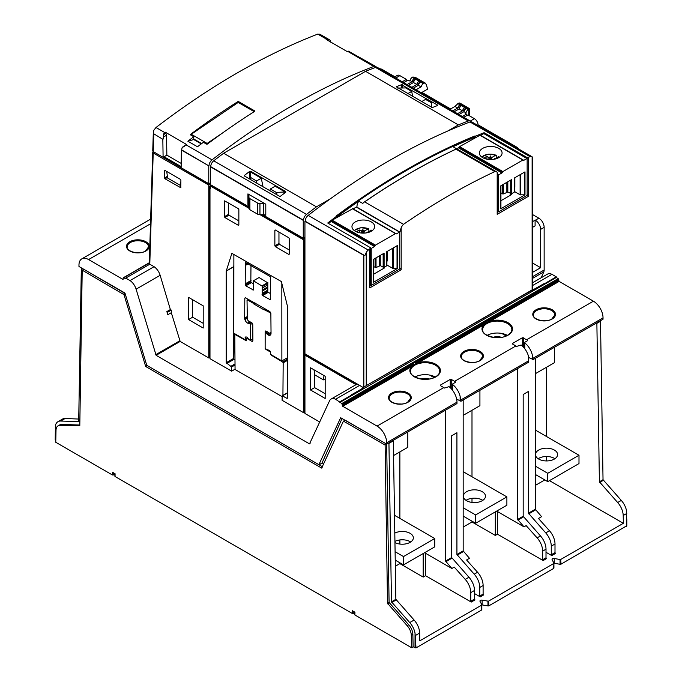 <?xml version="1.0" encoding="UTF-8"?>
<svg xmlns="http://www.w3.org/2000/svg" width="682" height="682" viewBox="0 0 682 682"><rect width="100%" height="100%" fill="white"/><g stroke="black" fill="none" stroke-linecap="round" stroke-linejoin="round"><path stroke-width="1.02" d="M354.921 614.439L354.921 614.994L411.561 647.695L411.314 635.419A10.196 5.891 60 0 0 407.18 625.701L387.521 603.289L385.117 445.048L343.421 421.144L321.648 468.091L145.675 366.49L124.005 294.641L82.207 270.166L79.803 425.628L60.144 425.338A10.196 5.891 60 0 0 58.115 425.807A10.196 5.891 60 0 0 56.009 430.291L55.762 442.277L112.402 474.979L112.402 472.2L115.07 473.743L115.07 476.513L352.253 613.45L353.216 613.45L353.216 611.234M352.253 613.45L352.253 610.671L354.921 612.214L354.921 614.994M115.07 475.959L115.07 476.513M55.404 439.711L55.404 425.585A13.597 7.852 60 0 1 57.979 421.689A13.597 7.852 60 0 1 60.707 421.05L78.916 421.595M112.402 474.979L113.365 474.979L113.365 472.754M114.874 474.229L113.365 474.979M354.717 612.7L353.216 613.45M411.561 647.695L413.122 646.792L412.874 634.524A10.196 5.891 -120 0 0 408.748 624.797L389.081 602.385L386.677 444.144L345.331 420.274L343.583 421.109M388.936 442.84L391.485 601.831L409.737 622.564A13.597 7.852 60 0 1 415.04 633.22L416.003 647.9L413.122 646.792M416.003 647.9L481.526 610.075A1.023 0.588 0 0 0 481.824 609.657A1.023 0.588 0 0 0 481.782 609.486M488.977 605.769A1.023 0.588 0 0 1 487.962 605.914L482.123 604.908A1.696 0.98 0 0 0 481.824 604.874A1.023 0.588 0 0 0 481.782 604.712L480.009 601.354A1.696 0.98 0 0 1 479.932 601.072A1.696 0.98 0 0 1 482.123 600.134L487.962 601.14A1.023 0.588 0 0 0 488.534 601.149L488.977 605.769L553.622 568.447A1.023 0.588 0 0 0 553.92 568.029A1.023 0.588 0 0 0 553.878 567.859M561.073 564.142A1.023 0.588 0 0 1 560.058 564.295L554.253 563.272A1.696 0.98 0 0 0 553.92 563.23A1.023 0.588 0 0 0 553.878 563.085L552.13 559.717A1.696 0.98 0 0 1 552.053 559.436A1.696 0.98 0 0 1 554.253 558.498L560.058 559.521A1.023 0.588 0 0 0 560.63 559.521L561.073 564.142L626.681 525.822M57.979 421.689L62.352 419.157A13.597 7.852 60 0 1 65.08 418.526L79.001 419.055M78.686 421.732L81.337 267.864M55.208 439.984L55.404 425.585M322.62 466.846L147.235 365.586L145.675 366.49M385.117 445.048L386.677 444.144L340.659 417.742L318.886 464.689L146.758 365.313L125.087 293.465L83.775 269.271L82.207 270.166M79.811 425.022L61.704 424.434A10.196 5.891 -120 0 0 59.684 424.912L58.115 425.807M321.486 463.419L322.313 463.266M342.108 418.416L321.768 463.581M481.526 610.075L481.79 605.036L419.805 640.824L419.66 633.049A13.597 7.852 60 0 0 414.11 620.04L395.858 599.308L393.318 440.316M553.622 568.447L553.886 563.417L488.534 601.149M596.861 322.799L599.41 481.79L617.662 502.523A13.597 7.852 60 0 1 623.203 515.532L623.357 523.307L560.63 559.521M626.596 526.316L626.596 511.082A13.597 7.852 60 0 0 621.293 500.426L603.033 479.693L600.492 320.702M535.293 485.431L544.816 479.932M549.453 480.639L623.357 523.307M553.886 563.417A1.023 0.588 0 0 0 553.92 563.255L553.92 568.029M481.79 605.036A1.023 0.588 0 0 0 481.824 604.883L481.824 609.657M395.355 566.222L399.874 563.613L423.19 577.074L425.577 575.702L471.245 602.07L470.768 601.234L470.768 592.632L474.493 590.484L474.493 599.086L474.979 599.921L471.245 602.07M445.551 410.155L445.551 561.064L451.868 568.481L454.246 567.109L465.226 579.376L468.952 577.228L451.654 557.535L451.654 435.781L456.923 432.738L456.923 554.5L474.22 574.184A13.597 7.852 60 0 1 479.761 587.441L479.761 596.042L480.239 596.878L474.493 593.562M463.172 527.067L471.995 521.969L495.311 535.438L497.468 534.194L543.145 560.561L542.659 559.734L542.659 551.124L546.009 549.189L546.009 557.791L546.495 558.626L543.145 560.561M517.672 368.519L517.672 519.428L523.989 526.845L526.137 525.6L537.118 537.868L540.476 535.933L523.179 516.248L523.179 394.486L528.439 391.451L528.439 513.205L545.736 532.898A13.597 7.852 60 0 1 551.278 546.154L551.278 554.756L551.755 555.591L546.009 552.275M480.239 596.878L483.589 594.943L483.112 594.107L483.112 585.506A13.597 7.852 60 0 0 477.571 572.249L466.59 559.982L469.489 558.302L463.172 550.894L463.172 399.984M551.755 555.591L555.489 553.434L555.003 552.608L555.003 543.997A13.597 7.852 60 0 0 549.462 530.741L538.482 518.473L541.61 516.666L535.293 509.249L535.293 358.348M497.468 534.194L497.468 511.526M537.118 537.868A13.597 7.852 60 0 1 542.659 551.124M495.311 535.438L495.311 511.892M471.995 521.969L471.995 521.167M471.995 502.421L471.995 498.303M471.995 476.752L471.995 410.266M463.172 415.364L479.923 405.688L479.923 390.309M523.989 526.845L496.709 511.091M433.991 377.581L429.626 375.066M540.476 535.933A13.597 7.852 60 0 1 546.009 549.189M468.952 577.228A13.597 7.852 60 0 1 474.493 590.484M465.226 579.376A13.597 7.852 60 0 1 470.768 592.632M506.112 335.945L501.747 333.43M501.372 337.3A8.261 4.765 0 0 0 493.154 337.3M429.251 378.945A8.261 4.765 0 0 0 421.033 378.945M399.874 563.613L399.874 562.803M399.874 544.057L399.874 539.939M399.874 518.388L399.874 451.91M535.293 373.727L554.449 362.662L554.449 347.283M546.521 460.938L546.521 456.505M546.521 436.506L546.521 367.24M423.19 577.074L423.19 553.537M425.577 575.702L425.577 553.298M393.676 455.482L407.81 447.324L407.81 431.945M451.868 568.481L424.588 552.727M463.172 516.069L475.627 523.264L506.879 505.217L506.879 496.888L463.172 471.663M466.053 500.358A11.048 6.377 180 0 1 482.234 500.017A11.048 6.377 180 0 1 482.796 500.358M466.607 500.707A11.048 6.377 180 0 1 463.376 496.198A11.048 6.377 180 0 1 470.196 490.307A11.048 6.377 180 0 1 482.234 491.688A11.048 6.377 180 0 1 485.473 496.198A11.048 6.377 180 0 1 478.653 502.088A11.048 6.377 180 0 1 466.607 500.707M463.172 507.749L475.627 514.936L506.879 496.888M475.627 523.264L475.627 514.936M395.262 560.144L403.505 564.901L434.758 546.853L434.758 538.533L394.588 515.336M394.98 541.389A11.048 6.377 180 0 1 410.112 541.653A11.048 6.377 180 0 1 410.675 542.002M394.852 533.119A11.048 6.377 180 0 1 410.112 533.324A11.048 6.377 180 0 1 413.352 537.834A11.048 6.377 180 0 1 406.856 543.648A11.048 6.377 180 0 1 394.997 542.625M395.142 551.747L403.505 556.572L434.758 538.533M403.505 564.901L403.505 556.572M535.293 474.433L547.748 481.628L578.992 463.581L578.992 455.252L535.293 430.018M538.175 458.722A11.048 6.377 180 0 1 554.355 458.372A11.048 6.377 180 0 1 554.909 458.722M538.729 459.071A11.048 6.377 180 0 1 535.489 454.562A11.048 6.377 180 0 1 542.318 448.662A11.048 6.377 180 0 1 554.355 450.052A11.048 6.377 180 0 1 557.595 454.562A11.048 6.377 180 0 1 550.775 460.452A11.048 6.377 180 0 1 538.729 459.071M535.293 466.104L547.748 473.299L578.992 455.252M547.748 481.628L547.748 473.299M377.061 426.105L443.769 387.589A13.597 7.852 60 0 1 444.493 388.041L449.037 386.651A13.597 7.852 60 0 1 456.983 402.167L456.983 403.556L386.677 444.144L386.677 442.763A13.597 7.852 60 0 0 377.061 426.105L342.782 406.31L341.818 403.539L335.604 399.251A10.196 5.891 60 0 0 331.094 399.064A10.196 5.891 60 0 0 329.534 400.846L309.517 443.88L156.118 355.313L136.102 289.177A10.196 5.891 60 0 0 130.04 280.575L125.744 278.094L149.784 264.215L153.203 152.99L208.777 185.078L209.741 184.515L153.007 151.455M124.644 292.859L78.967 266.492L78.967 265.102A13.597 7.852 60 0 1 81.78 258.879A13.597 7.852 60 0 1 88.583 259.552L122.862 279.347L123.485 277.642L125.744 278.785L125.744 278.094M208.777 185.078L208.777 357.956L180.159 341.435L171.31 312.697L167.806 314.726L166.868 311.58L167.806 312.117L171.31 310.097L170.372 309.551L166.868 311.58M170.372 309.551L160.142 275.298A10.196 5.891 -120 0 0 154.072 266.696L149.784 264.215M356.209 384.784L304.939 355.177L305.903 354.623L357.172 384.222L356.209 384.784A10.196 5.891 -120 0 0 355.134 385.185L331.094 399.064M319.858 422.09L304.939 413.471L304.939 355.177M325.178 398.459L310.515 389.993L310.515 367.786L325.178 376.251L325.178 398.459M532.599 289.611L532.122 289.893L532.599 289.611L532.122 289.893L532.122 156.775A5.098 2.941 120 0 0 532.011 156.707L471.91 122.01A5.098 2.941 120 0 0 469.966 121.967A679.954 392.576 120 0 0 308.196 215.367A5.098 2.941 120 0 0 305.195 221.207L364.827 255.639A1.696 0.98 0 0 1 363.838 255.358L304.939 221.352L304.939 353.796L359.644 385.373L335.604 399.251M339.892 401.732L363.941 387.99A1.696 0.98 180 0 1 363.838 387.939L359.644 385.373M248.93 206.868L210.465 184.66L210.465 166.809L303.26 220.38L303.26 238.231L304.215 237.677L304.215 239.067L262.05 214.719M262.536 214.719L303.26 238.231M247.933 193.884L265.792 204.191A3.401 1.961 180 0 0 263.388 203.62L259.953 203.62A3.401 1.961 0 0 1 257.549 203.04L249.919 198.641A3.401 1.961 0 0 1 248.93 197.251L248.93 195.265A3.401 1.961 180 0 0 247.933 193.884L247.933 204.984A3.401 1.961 180 0 1 248.93 206.373M248.93 208.249L210.465 186.041L209.979 188.667L209.979 358.655L231.641 371.153L231.641 366.967L235.026 365.015M210.465 188.317L209.979 188.667A256.347 148.003 120 0 1 210.465 188.104M231.641 366.967L226.211 362.722L226.211 271.112L231.871 253.372L281.385 281.564L287.514 306.508L287.514 398.109L287.028 398.39L282.22 395.773L282.075 400.274L303.737 412.781L303.737 242.801L303.26 239.621L260.132 214.719M275.349 246.654L274.863 245.827L274.863 230.277L275.349 230.005L288.81 237.771L289.287 238.606L289.287 254.147L288.81 254.429L275.349 246.654L279.432 244.301L278.955 243.465L278.955 232.085M238.376 225.307L224.907 217.541L224.429 216.706L224.574 200.849L238.376 208.658L238.853 209.485L238.853 225.034L238.376 225.307L238.853 225.034M320.071 34.441L317.769 34.1C264.164 54.858 210.244 85.992 155.999 127.5L153.586 130.56L153.297 133.51L162.836 139.307L163.1 157.312L166.851 155.146L166.553 135.241A1.696 0.98 -120 0 0 165.683 133.433L165.334 132.214A679.954 392.576 120 0 0 164.831 132.606A5.098 2.941 120 0 0 163.833 133.561L165.334 132.692M152.981 150.432L153.245 151.626L163.1 157.312M208.777 183.688L208.777 165.837L181.403 150.031L181.131 167.721L208.777 183.688L209.741 183.134L209.741 184.515M171.31 312.697L171.31 310.097M188.539 319.568L188.539 297.361L203.202 305.826L203.202 328.033L188.539 319.568L192.622 317.207L192.622 299.722M165.027 178.803L164.55 177.968L164.55 170.747L165.027 170.474L180.415 179.357L180.892 180.184L180.756 187.72L165.027 178.803L167.226 177.533M231.641 371.153L235.06 369.184M303.737 412.781L304.701 412.226L304.701 241.667A256.347 148.003 120 0 0 303.737 242.801M208.777 357.956L209.741 357.402L209.741 186.22A257.02 148.395 -60 0 1 210.874 184.899M287.497 306.38L287.497 357.692L281.871 360.94L270.584 354.418L270.49 351.878A1.449 0.835 -120 0 0 270.26 351.383A1.373 0.793 -120 0 0 269.637 350.736A2.634 1.517 -120 0 0 267.907 350.079L265.136 348.485L265.179 332.944A1.023 0.588 60 0 1 265.358 332.714A1.023 0.588 60 0 1 265.912 332.799L266.722 333.694A15.243 8.798 -120 0 0 266.977 333.984A5.362 3.095 -120 0 0 267.233 334.257A3.299 1.901 -120 0 0 267.506 334.512A3.768 2.174 -120 0 0 268.069 334.913A4.092 2.361 -120 0 0 270.191 335.169A4.092 2.361 -120 0 0 270.78 334.521A3.384 1.952 -120 0 0 270.976 333.916A5.788 3.342 -120 0 0 271.01 333.609A15.26 8.815 -120 0 0 271.035 333.293L270.873 313.251A2.413 1.39 -120 0 0 270.285 312.134A2.106 1.219 -120 0 0 269.825 311.614A3.973 2.293 -120 0 0 269.407 311.29L245.401 297.761A2.413 1.39 -120 0 0 245.145 297.863A2.413 1.39 -120 0 0 244.812 298.204L244.659 318.068A15.26 8.815 -120 0 0 244.676 318.409A5.788 3.342 -120 0 0 244.719 318.75A3.384 1.952 -120 0 0 244.906 319.585A4.092 2.361 -120 0 0 247.626 323.115A3.768 2.174 -120 0 0 248.188 323.353A3.299 1.901 -120 0 0 248.453 323.413A5.362 3.095 -120 0 0 248.717 323.438A15.243 8.798 -120 0 0 248.973 323.447L249.782 323.481A1.023 0.588 60 0 1 250.507 324.47L250.55 340.062L247.788 338.468A1.432 0.827 -120 0 0 246.117 337.079A1.432 0.827 -120 0 0 246.057 337.121A1.373 0.793 -120 0 0 245.426 337.044L245.102 339.704L233.815 333.191L233.866 255.051A5.541 3.205 60 0 1 233.892 254.787A3.615 2.089 60 0 1 233.943 254.539A4.271 2.464 60 0 1 234.011 254.301L234.054 254.241M287.403 392.781L287.514 378.033M285.843 358.647L287.514 359.798M234.983 359.482L234.506 333.592M245.818 285.86L253.414 290.012A0.853 0.494 -120 0 0 253.644 289.603L253.482 288.503A5.882 3.401 60 0 1 253.457 287.838A12.225 7.059 60 0 1 253.474 287.454A32.25 18.619 60 0 1 253.499 287.071L253.499 286.15A640.321 369.687 -120 0 0 253.499 284.044A218.888 126.375 -120 0 0 253.482 282.263A73.477 42.42 -120 0 0 253.457 281.078A7.809 4.51 -120 0 0 253.44 280.771L262.22 286.133A48.004 27.715 -120 0 0 262.203 286.636A140.458 81.09 -120 0 0 262.186 288.119A303.123 175.01 -120 0 0 262.178 290.089A640.245 369.653 -120 0 0 262.169 291.154L262.238 293.337A4.868 2.805 60 0 1 262.169 293.754L262.041 294.522A0.827 0.477 -120 0 0 262.229 295.067A1.449 0.835 -120 0 0 262.655 295.57L270.251 299.722A0.835 0.477 -120 0 0 270.473 299.33L270.311 298.213A5.763 3.325 60 0 1 270.285 297.54A11.986 6.922 60 0 1 270.302 297.156A31.653 18.278 60 0 1 270.319 296.764L270.473 277.395A0.827 0.477 -120 0 0 270.285 276.849A1.458 0.844 -120 0 0 269.859 276.338L245.409 262.459A0.844 0.486 -120 0 0 245.196 262.86L245.367 263.994A5.797 3.35 60 0 1 245.392 264.667A12.063 6.965 60 0 1 245.375 265.059A31.849 18.388 60 0 1 245.35 265.451L245.205 284.812A0.827 0.477 -120 0 0 245.392 285.357A1.449 0.835 -120 0 0 245.818 285.86L251.445 282.612L253.499 283.814M251.445 282.612A1.449 0.835 60 0 1 251.019 282.109A0.827 0.477 60 0 1 250.831 281.564L250.985 265.392M262.655 295.57L268.282 292.322L270.319 293.516M268.282 292.322A1.449 0.835 60 0 1 267.856 291.819A0.827 0.477 60 0 1 267.668 291.274L267.787 290.506A4.868 2.805 60 0 0 267.864 290.097L267.796 287.906A640.245 369.653 60 0 1 267.804 286.841A303.123 175.01 60 0 1 267.813 284.871A140.458 81.09 60 0 1 267.83 283.388A48.004 27.715 60 0 1 267.847 282.885L259.066 277.523L253.44 280.771M281.692 281.862A4.271 2.464 60 0 1 281.751 282.135A3.615 2.089 60 0 1 281.794 282.442A5.541 3.205 60 0 1 281.828 282.74L281.871 360.94M252.877 289.995L253.636 289.552M262.246 285.741L267.873 282.493M262.22 286.133L267.847 282.885M262.169 291.154L267.796 287.906M262.238 293.337L267.864 290.097M262.169 293.754L267.787 290.506M262.041 294.522L267.668 291.274M269.714 299.705L270.464 299.27M245.196 262.86L245.87 262.468M245.367 263.994L246.978 263.064M245.392 264.667L247.575 263.405M245.35 265.451L248.231 263.789M245.392 283.755L251.019 280.507M245.205 284.812L250.831 281.564M265.912 332.799L267.463 331.904M266.722 333.694L268.333 332.765M268.069 334.913L271.035 333.2M244.812 298.204L245.588 297.761M244.659 318.068L247.285 316.55M244.906 319.585L247.31 318.204M247.626 323.115L249.621 321.964M248.973 323.447L250.993 322.279M249.782 323.481L251.436 322.526M250.507 324.47L252.357 323.404M250.55 340.062L252.869 338.724M245.111 337.368L245.733 337.01M245.102 339.704L246.799 338.724M234.983 360.011L233.423 358.553L233.423 266.952L233.858 265.503M282.075 396.626L235.06 369.482L234.796 334.922L235.273 334.632L246.338 340.795L246.799 338.374L247.566 337.931M246.799 338.374L252.059 341.409L252.809 340.974M252.059 341.409A1.739 1.006 -120 0 0 252.519 341.341A1.739 1.006 -120 0 0 252.852 340.812A1.381 0.793 -120 0 0 252.877 340.668L252.775 324.615L252.161 323.106A1.824 1.049 -120 0 0 251.675 322.612L251.232 322.458A1.799 1.04 -120 0 0 250.618 322.109L248.649 321.154A2.609 1.509 60 0 1 247.327 319.133L247.029 300.319A0.853 0.494 60 0 1 247.506 300.02L248.691 299.338M247.506 300.02A0.827 0.477 60 0 1 247.737 300.089L248.87 299.441M247.737 300.089L252.596 302.876A4.91 2.839 60 0 1 252.937 303.098L254.071 302.441M252.937 303.098L253.721 303.899L255.162 303.072M253.721 303.899L264.249 309.978L265.69 309.151M264.249 309.978L266.168 309.423M265.034 310.08A4.91 2.839 60 0 1 265.298 310.208L266.415 309.568M265.298 310.208L270.814 313.081M270.464 313.277A1.023 0.588 60 0 1 270.865 313.865L271.027 332.108M270.643 332.603A2.728 1.577 60 0 1 270.251 333.029A2.728 1.577 60 0 1 269.322 333.089L265.81 330.992A1.782 1.023 -120 0 0 265.426 331.068A1.782 1.023 -120 0 0 265.289 331.171L265.571 331.009M265.289 331.171L265.136 332.177L266.628 331.316M265.136 332.177L265.145 347.88M265.358 348.613A1.841 1.066 -120 0 0 265.912 349.414L266.33 349.175M265.912 349.414L270.524 352.074M271.317 354.845L271.965 355.22M271.641 355.407L282.698 362.014L283.175 362.85L282.928 395.364M152.708 152.265L149.332 261.897L149.801 262.638M153.203 152.99L152.939 151.796L152.7 152.282M319.73 34.151L329.321 39.684L330.446 40.622L330.864 42.301M209.741 186.22L210.465 187.26M210.465 166.809L210.712 166.664A5.098 2.941 120 0 1 213.713 160.824A679.954 392.576 120 0 1 223.645 153.254L365.561 71.32L458.355 124.9L447.656 131.072M211.42 185.214L210.465 186.041M470.93 121.771A5.098 2.941 120 0 0 470.23 121.038L377.436 67.458A5.098 2.941 120 0 0 375.492 67.424A679.954 392.576 120 0 0 365.561 71.32M223.645 153.254L316.439 206.834L330.497 198.709M470.23 121.038A5.098 2.941 120 0 0 468.287 120.995A679.954 392.576 120 0 0 458.355 124.9M437.546 105.071L437.546 105.531A679.954 392.576 120 0 0 432.303 107.586L396.242 86.767A679.954 392.576 120 0 1 401.485 84.713L437.546 105.071M316.439 206.834A679.954 392.576 120 0 0 306.508 214.395A5.098 2.941 120 0 0 303.507 220.235L303.26 220.38M250.661 171.293L285.758 191.557L285.758 192.196A679.954 392.576 120 0 0 280.515 196.186L279.552 196.28L244.454 176.016L244.454 175.368A679.954 392.576 120 0 1 249.697 171.378L250.661 171.293L250.661 173.006M285.758 191.557L285.758 192.196L285.758 191.557M336.397 216.663A680.295 392.772 -60 0 1 474.919 136.75L475.013 135.914L475.448 136.161L475.345 137.005A680.295 392.772 120 0 0 453.027 146.741L456.872 148.966L455.968 149.17C425.542 163.407 395.117 180.977 364.665 201.881L403.531 224.318A7.076 4.083 120 0 0 401.169 227.745L401.169 269.782L369.772 287.906L369.772 286.244A2.037 1.176 0 0 0 370.377 285.408L370.377 247.907L369.772 248.921A679.954 392.576 120 0 0 368.289 250.072A5.098 2.941 120 0 0 366.243 252.545L364.827 255.639M456.787 149.008A680.295 392.772 -60 0 1 456.872 148.966L455.968 149.17L494.834 171.608A679.954 392.576 120 0 0 403.531 224.318M165.334 132.214L186.408 144.379A679.954 392.576 120 0 0 185.905 144.772A5.098 2.941 120 0 0 184.907 145.726L182.077 147.789L181.659 149.887L208.777 165.837M376.447 67.22A5.098 2.941 120 0 0 375.748 66.486A5.098 2.941 120 0 0 373.804 66.452A679.954 392.576 120 0 0 212.034 159.852A5.098 2.941 120 0 0 209.033 165.692M348.903 51.167L348.681 51.167A5.098 2.941 120 0 0 347.684 51.372A679.954 392.576 120 0 0 347.181 51.559L326.115 39.394A679.954 392.576 120 0 1 326.61 39.206A5.098 2.941 120 0 1 327.616 39.002L328.664 39.326L327.334 40.102M190.628 134.942L193.756 136.741A679.954 392.576 120 0 0 187.865 141.208L197.482 146.766A679.954 392.576 120 0 1 203.372 142.299L206.493 144.098L207.456 144.021A679.954 392.576 120 0 1 254.574 111.405L254.574 110.825L254.574 111.405L254.574 110.825L238.709 101.669L237.745 101.695A679.954 392.576 120 0 0 190.628 134.303L190.628 134.942M532.011 156.707A5.098 2.941 120 0 0 530.067 156.664A679.954 392.576 120 0 0 528.584 157.235L528.584 196.22L497.187 214.344L497.187 212.682A2.037 1.176 0 0 0 497.783 211.846L497.783 174.959M475.013 135.914A679.954 392.576 120 0 0 335.936 216.211L336.371 216.458A679.954 392.576 120 0 0 327.718 223.005L370.326 247.609M484.101 133.553L484.101 132.717A679.954 392.576 120 0 0 475.448 136.161M484.101 132.717L526.709 157.32L528.584 157.235M532.122 156.775L532.616 157.926L532.616 289.731M248.93 207.14L211.42 185.487M181.148 166.621L164.064 156.758M303.26 239.621L304.215 239.067M532.207 290.072L532.207 290.839L544.236 283.9L532.207 290.447M498.627 211.846L527.143 195.384L527.143 158.454L523.827 160.33L522.889 160.031L502.881 171.583L501.952 172.955L498.627 174.839L498.627 211.846L497.783 211.36M500.784 192.853L503.58 193.918L507.817 192.026L511.662 193.697L511.662 179.562L500.784 185.845L500.784 208.794L524.987 194.83L524.987 171.873L514.254 178.062L514.254 192.196L514.254 178.062M511.662 193.697L514.254 192.196M371.221 285.408L399.729 268.947L399.729 231.999A0.887 0.511 120 0 0 399.541 232.085L396.413 233.883L395.483 233.594L375.467 245.145L374.537 246.517L371.221 248.478L371.221 285.408L370.377 284.923M373.378 266.585L376.029 267.557L380.258 265.673L384.102 267.335L384.102 253.21L373.378 259.399L373.378 282.357L397.572 268.384L397.572 245.435L386.703 251.709L386.703 265.281M384.102 267.335L386.703 265.835M497.187 212.682L497.187 172.307A7.076 4.083 120 0 0 496.658 171.898A7.076 4.083 120 0 0 494.834 171.608M482.694 148.378A11.355 6.556 180 0 1 495.064 146.954A11.355 6.556 180 0 1 502.08 153.015A11.355 6.556 180 0 1 498.747 157.644A11.355 6.556 180 0 1 486.377 159.068A11.355 6.556 180 0 1 479.369 153.015A11.355 6.556 180 0 1 482.694 148.378M456.949 148.966L459.608 146.604L480.085 135.198M497.766 174.149L498.823 174.763M497.187 172.307L497.775 175.538A2.037 1.176 0 0 0 497.783 175.445L497.783 175.206M497.775 174.345L498.627 174.839M527.143 194.899A2.037 1.176 0 0 0 528.584 194.558M528.584 196.22L527.783 194.839M527.143 158.454L525.703 157.619L526.709 158.181L526.709 157.32M523.827 160.33L480.554 135.343L484.015 133.501L526.709 158.181M484.015 133.501L526.01 157.781M483.674 133.536L526.947 158.522M336.371 216.458L336.465 217.183A680.295 392.772 120 0 1 358.783 201.156L362.636 203.372A680.295 392.772 -60 0 1 363.284 202.921M356.984 207.175A7.076 4.083 -60 0 1 358.783 201.156M396.413 233.883L353.14 208.905L356.268 207.098A0.887 0.511 -60 0 1 356.737 207.038L399.78 232.033A2.037 1.176 0 0 0 399.933 232.025L401.169 227.745M328.221 223.295L331.264 221.531L332.194 220.167L352.671 208.76M453.027 146.741A7.076 4.083 -60 0 1 453.385 146.911L496.658 171.898M475.345 137.005L474.919 136.75M363.242 202.98L364.069 202.196C394.75 181.088 425.432 163.365 456.113 149.043M399.729 268.461A2.037 1.176 0 0 0 401.169 268.111M401.169 269.782L400.377 268.401M370.352 247.711L371.409 248.325M370.377 247.984L371.221 248.478M355.279 221.94A11.355 6.556 180 0 1 367.658 220.516A11.355 6.556 180 0 1 374.665 226.569A11.355 6.556 180 0 1 371.34 231.207A11.355 6.556 180 0 1 358.962 232.63A11.355 6.556 180 0 1 351.955 226.569A11.355 6.556 180 0 1 355.279 221.94M356.268 207.098L399.541 232.085M386.899 261.283L387.086 260.618M397.572 268.384L397.521 245.46M397.521 268.358L392.704 268.358L386.899 265M373.523 282.05L373.523 259.322L373.378 282.288M373.523 274.283L384.264 268.077L384.324 267.208M524.987 194.83L520.119 194.796L514.458 191.523M500.929 208.487L500.929 185.76L500.784 208.726M500.784 200.806L511.338 194.711L511.389 193.79M524.927 194.796L524.927 171.898M514.458 187.635L514.637 186.979M532.122 289.893L364.802 386.489L532.54 289.876M363.941 387.99L363.941 386.268A1.696 0.98 0 0 0 364.802 386.489M339.892 402.423L556.256 277.514L556.256 276.815L544.236 283.9M363.6 387.794L351.699 394.665M532.207 290.31L543.895 283.703M532.616 285.511L551.96 274.343L556.256 276.815M532.616 282.715L547.45 274.147A10.196 5.891 60 0 1 551.96 274.343M556.256 277.514L558.174 278.623L559.138 281.402L593.417 301.188A13.597 7.852 60 0 1 603.033 317.846L603.033 319.236L533.196 359.55L528.635 357.47M154.072 266.696L130.04 280.575M136.477 252.749A10.673 6.164 180 0 1 139.247 252.749M167.806 314.726L167.806 312.117M451.22 388.672L451.22 379.397L454.587 381.34A13.597 7.852 60 0 1 455.312 381.792L455.312 382.406L452.669 383.932L452.669 384.571A13.597 7.852 60 0 1 460.12 396.336L461.083 401.195L456.676 399.2M461.083 401.195L528.635 362.193L528.635 356.78A13.597 7.852 60 0 0 521.176 345.015L516.615 346.396A13.597 7.852 60 0 0 515.89 345.953L512.523 344.009L512.523 343.455L512.523 344.009M470.631 362.398A10.673 6.164 180 0 1 473.402 362.398M398.51 404.034A10.673 6.164 180 0 1 401.28 404.034M487.178 335.356A14.586 8.423 180 0 1 507.34 335.356M415.057 376.993A14.586 8.423 180 0 1 435.218 376.993M542.753 320.753A10.673 6.164 180 0 1 545.523 320.753M527.433 340.156L527.433 340.761L527.433 340.156A13.597 7.852 60 0 0 526.709 339.704L522.378 337.76L512.523 343.455M451.22 379.397L450.265 379.397L440.402 385.091L440.402 385.645L440.402 385.091M443.769 387.589L440.402 385.645M523.341 347.019L523.341 337.76M524.782 348.749L524.782 342.287L527.433 340.761M524.782 342.927A13.597 7.852 60 0 1 532.241 354.7L533.196 359.55M522.378 346.047L522.378 337.76M460.12 401.195L460.12 396.336M452.669 390.411L452.669 384.571M455.312 382.406L455.312 381.792M450.265 387.7L450.265 379.397M532.241 359.55L532.241 354.7M487.783 321.486L490.426 321.069A15.268 8.815 0 0 0 486.462 322.714A15.268 8.815 180 0 0 483.606 325.007L485.294 322.918L485.294 321.81L487.783 320.378L487.783 321.486L558.66 280.566M559.138 281.402L490.426 321.069A15.268 8.815 180 0 1 509.642 323.797A15.268 8.815 180 0 1 508.056 335.177A15.268 8.815 180 0 1 488.329 336.098A15.268 8.815 180 0 1 483.606 325.007L418.313 362.705A15.268 8.815 180 0 1 437.52 365.433A15.268 8.815 180 0 1 435.934 376.822A15.268 8.815 180 0 1 416.216 377.734A15.268 8.815 180 0 1 411.485 366.643L413.173 364.563L413.173 363.446L415.662 362.014L415.662 363.122L418.313 362.705A15.268 8.815 0 0 0 414.349 364.358A15.268 8.815 180 0 0 411.485 366.643L342.782 406.31M351.912 394.793L363.6 387.657M210.712 166.664L303.507 220.235M162.836 139.307L153.297 133.51M163.083 139.162L163.833 133.561M184.217 146.357L184.643 146.008M181.199 163.433L166.851 155.146M187.865 141.208L193.756 139.546L193.756 136.741M193.756 139.546L201.267 143.885M250.507 114.013L254.079 111.584L238.214 102.428L191.275 134.269L207.14 143.433L222.707 132.871M191.361 135.368L191.275 134.269M193.756 139L201.676 143.57M207.2 144.149L207.14 143.433M285.033 191.932L275.127 186.212L270.319 188.991L276.312 192.443L285.033 191.932L285.033 192.742M263.022 186.74L261.283 178.215L251.377 172.495L250.644 173.066L250.285 177.26L256.475 180.994L261.283 178.215M397.674 88.063L405.688 87.927L411.681 91.388L407.555 93.766M431.28 107.466L431.51 102.837L425.525 99.384L421.399 101.763M411.681 91.388L407.606 93.792M412.772 96.784L411.681 91.439M256.475 180.994L261.283 178.275M256.918 183.211L256.475 181.045M270.319 188.991L269.876 190.696M248.93 197.251L248.93 208.351A3.401 1.961 0 0 0 249.919 209.741L257.549 214.148A3.401 1.961 0 0 0 259.953 214.719L263.388 214.719A3.401 1.961 180 0 1 265.792 215.299L265.792 204.191M310.515 389.993L314.607 387.632L314.607 374.648M325.178 393.736L314.607 387.632M324.001 375.569L323.447 379.883L314.913 374.955L313.993 369.789M323.447 379.883L325.178 378.885M203.202 323.311L192.622 317.207M289.287 249.987L279.432 244.301M238.853 220.866L228.999 215.18L228.513 214.344L228.513 202.963M180.892 181.906L180.142 185.282L167.653 178.07L166.715 171.446M369.073 231.13L368.408 228.734L368.894 228.964M363.088 233.125L362.926 232.264L362.671 233.116M371.681 231.002A9.676 5.584 0 0 0 370.812 230.124L371.298 230.345L365.91 232.954M366.89 232.792L367.095 232.272A4.586 2.651 0 0 1 367.342 232.698M354.393 230.627A9.676 5.584 0 0 1 368.408 228.734L364.691 230.883A4.586 2.651 0 0 0 363.148 230.669L362.926 229.484L362.611 230.669A4.586 2.651 0 0 0 361.068 230.883L359.55 230.005A6.632 3.828 0 0 0 357.146 231.394L358.783 232.588M359.55 230.005L359.55 232.758M361.937 233.082L361.068 230.883M364.691 230.883L363.796 233.125M363.276 233.125L363.148 230.669M362.611 230.669L362.483 233.108M362.926 229.484L362.926 232.264M362.833 229.484L362.833 232.264M496.487 157.568L495.823 155.172L496.308 155.402M490.494 159.562L490.332 158.701L490.085 159.554M499.096 157.44A9.676 5.584 0 0 0 498.227 156.562L498.713 156.783L493.325 159.392M494.297 159.23L494.501 158.71A4.586 2.651 0 0 1 494.748 159.145M481.799 157.073A9.676 5.584 0 0 1 495.823 155.172L492.097 157.32A4.586 2.651 0 0 0 490.554 157.116L490.332 155.931L490.017 157.116A4.586 2.651 0 0 0 488.474 157.32L486.957 156.451A6.632 3.828 0 0 0 484.552 157.832L486.198 159.025M486.957 156.451L486.957 159.196M489.352 159.52L488.474 157.32M492.097 157.32L491.211 159.562M490.682 159.571L490.554 157.116M490.017 157.116L489.889 159.554M490.332 155.931L490.332 158.701M490.239 155.931L490.239 158.701M532.616 214.591L538.848 218.189A7.476 4.322 60 0 1 544.142 227.353L544.142 270.021A6.803 3.921 60 0 1 543.784 271.896L541.227 277.745M478.022 124.78L516.01 146.715A7.476 4.322 60 0 1 518.559 148.94M379.797 68.822A7.476 4.322 60 0 1 382.346 69.538L394.921 76.802M421.953 92.402L450.614 108.958M532.616 272.314L540.63 267.685L532.616 263.056M532.616 221.514L535.336 220.218A7.476 4.322 60 0 1 540.63 229.374L540.63 267.685M463.786 117.321L467.929 114.926L474.425 118.677A5.098 2.941 60 0 1 478.031 124.917L478.031 125.539M467.213 115.343A1.023 0.588 60 0 1 466.488 114.09L465.133 113.306L465.977 112.82L463.965 111.66L458.977 114.542M403.693 82.616L407.827 80.229L409.191 81.013L410.035 80.527L412.039 81.687L414.792 80.092L414.801 78.191L414.324 78.464A3.401 1.961 120 0 0 412.039 81.687L407.052 84.559M407.111 80.647A1.023 0.588 60 0 1 406.387 79.393L399.899 75.651A5.098 2.941 60 0 0 397.35 75.395L394.264 77.177M532.616 227.311L535.097 225.878L535.097 220.081M454.169 111.763L459.157 108.89L462.524 110.834L465.277 109.239L465.286 107.338L464.809 107.611A3.401 1.961 120 0 0 462.524 110.834L457.537 113.706M452.729 110.936L457.716 108.054L454.945 106.452L449.958 109.333M413.309 88.174L418.288 85.293L421.067 86.895L416.08 89.768M411.86 87.339L416.847 84.457L413.48 82.513L408.501 85.395M402.244 81.789L406.387 79.393M462.345 116.486L466.488 114.09M468.994 115.539A3.401 1.961 0 0 0 469.736 114.32L469.736 108.753L459.728 102.973L458.27 103.289L460.478 104.559L460 104.84A3.401 1.961 120 0 0 457.716 108.054L460.469 106.469L460.478 104.559L461.919 105.395L461.441 105.667A3.401 1.961 120 0 0 459.157 108.89M458.27 103.289L454.945 106.452M421.297 92.786L427.563 89.163L426.489 84.935L425.201 83.042L415.202 77.271L412.798 77.032L419.609 80.962L419.132 81.243A3.401 1.961 120 0 0 416.847 84.457L419.601 82.872L419.609 80.962L421.05 81.797L420.572 82.079A3.401 1.961 120 0 0 418.288 85.293M425.201 83.042L422.78 83.349L421.067 86.895M416.242 79.018L415.764 79.3A3.401 1.961 120 0 0 413.48 82.513M468.739 115.394L468.739 109.325C470.06 108.566 470.06 108.566 468.739 109.325L468.253 109.606A3.401 1.961 120 0 0 465.977 112.82M461.919 105.395L466.727 108.165L466.249 108.447A3.401 1.961 120 0 0 463.965 111.66M412.798 77.032L412.312 77.305A3.401 1.961 120 0 0 410.035 80.527M60.707 421.05L65.08 418.526M415.04 647.9L415.04 633.22M415.347 635.539L419.66 633.049M623.203 515.532L626.767 513.469M542.659 559.734L546.009 557.791M479.761 596.042L483.112 594.107M470.768 601.234L474.493 599.086M551.278 554.756L555.003 552.608M517.945 520.085L523.452 516.913M474.22 574.184L477.571 572.249M457.196 555.165L463.445 551.55M445.823 561.729L451.936 558.2M545.736 532.898L549.462 530.741M528.721 513.87L535.566 509.914M517.672 519.428L523.179 516.248M528.439 513.205L535.293 509.249M445.551 561.064L451.654 557.535M456.923 554.5L463.172 550.894M479.761 587.441L483.112 585.506M551.278 546.154L555.003 543.997M597.006 323.259L600.629 321.171M599.41 481.79L603.033 479.693M391.485 601.831L395.858 599.308M389.081 443.309L393.454 440.777M617.662 502.523L621.293 500.426M409.737 622.564L414.11 620.04M599.683 482.438L603.314 480.341M391.758 602.479L396.14 599.955M560.058 564.295L560.058 559.521M554.253 563.272L554.253 558.498M487.962 605.914L487.962 601.14M482.123 604.908L482.123 600.134M411.314 635.419L412.874 634.524M407.18 625.701L408.748 624.797M387.794 603.937L389.354 603.033M387.521 603.289L389.081 602.385M343.762 421.178L345.331 420.274M321.648 468.091L322.194 467.775M145.232 365.893L146.545 365.134M124.005 294.641L125.224 293.933M123.561 294.044L124.977 293.217M60.144 425.338L61.704 424.434M114.474 474.34L114.474 473.393M354.316 612.811L354.316 611.865M179.716 340.838L155.675 354.717M180.159 341.435L156.118 355.313M160.142 275.298L136.102 289.177M363.838 255.358L363.838 387.939M153.245 151.626L153.782 134.081M310.071 443.564L309.517 443.88M262.203 286.636L267.83 283.388M262.186 288.119L267.813 284.871M262.178 290.089L267.804 286.841M262.229 295.067L267.856 291.819M245.375 265.059L247.907 263.602M245.392 285.357L251.019 282.109M266.977 333.984L268.819 332.927M267.233 334.257L269.288 333.08M267.506 334.512L269.85 333.157M244.676 318.409L247.293 316.9M244.719 318.75L247.293 317.258M248.188 323.353L250.311 322.134M248.453 323.413L250.686 322.126M248.717 323.438L250.857 322.202M226.228 270.959L233.44 266.798M231.164 366.132L235.017 363.907M226.688 363.549L233.9 359.388M226.211 362.722L233.423 358.553M226.211 271.112L233.423 266.952M282.561 395.807L287.514 392.951M287.028 398.39L287.514 398.109M235.273 334.632L235.793 334.333M252.596 302.876L253.704 302.228M282.698 362.014L287.173 359.44M283.175 362.85L287.514 360.343M303.26 241.897A257.02 148.395 -60 0 1 304.939 239.919M375.492 67.424L468.287 120.995M213.713 160.824L306.508 214.395M185.905 144.772L212.034 159.852M347.684 51.372L373.804 66.452M317.769 34.1L326.61 39.206M155.999 127.5L164.831 132.606M469.966 121.967L530.067 156.664M308.196 215.367L368.289 250.072M366.243 385.662L366.243 252.545M369.772 286.244L369.772 248.921M459.608 146.604L502.881 171.583M479.617 135.045L522.889 160.031M459.139 147.286L502.412 172.273M458.679 147.977L501.952 172.955M331.264 221.531L374.537 246.517M331.733 220.849L375.006 245.835M332.194 220.167L375.467 245.145M352.21 208.607L395.483 233.594M375.066 267.557L375.066 258.427M376.029 267.557L376.029 257.873M379.294 265.673L379.294 255.98M380.258 265.673L380.258 255.426M383.165 268.717L383.139 253.764M387.086 261.172L387.086 251.488M383.352 267.421L383.352 268.606M392.704 268.358L392.704 248.239M393.19 268.469L393.19 247.967M397.035 268.469L397.035 245.742M510.238 193.424L510.238 195.35M510.426 193.535L510.426 195.24M520.119 194.796L520.119 174.677M520.596 194.907L520.596 174.404M524.449 194.907L524.449 172.179M502.617 193.918L502.617 184.779M503.58 193.918L503.58 184.225M506.854 192.026L506.854 182.341M507.817 192.026L507.817 181.787M510.699 193.697L510.699 180.116M514.637 187.533L514.637 177.84M123.826 277.676L149.801 262.681M122.862 279.347L123.34 279.066M88.583 259.552L150.5 223.798M145.888 251.002A11.355 6.556 180 0 1 129.836 251.002A11.355 6.556 180 0 1 129.836 241.735A11.355 6.556 180 0 1 145.888 241.735A11.355 6.556 180 0 1 145.888 251.002M127.184 246.918A10.673 6.164 180 0 1 130.313 242.562A10.673 6.164 0 0 1 141.95 241.223A10.673 6.164 0 0 1 148.54 246.918L145.547 250.967C139.247 255.17 126.17 251.377 127.184 246.918M319.329 464.604L322.543 462.746M533.46 314.931A10.673 6.164 180 0 1 536.589 310.574A10.673 6.164 0 0 1 548.226 309.236A10.673 6.164 0 0 1 554.816 314.931L551.832 318.98C545.523 323.174 532.446 319.389 533.46 314.931M536.112 309.739A11.355 6.556 180 0 1 552.164 309.739A11.355 6.556 180 0 1 552.164 319.014A11.355 6.556 180 0 1 536.112 319.014A11.355 6.556 180 0 1 536.112 309.739M454.587 381.34L515.89 345.953M526.709 339.704L593.417 301.188M480.051 360.65A11.355 6.556 180 0 1 463.99 360.65A11.355 6.556 180 0 1 463.99 351.375A11.355 6.556 180 0 1 480.051 351.375A11.355 6.556 180 0 1 480.051 360.65M407.93 402.286A11.355 6.556 180 0 1 391.869 402.286A11.355 6.556 180 0 1 391.869 393.02A11.355 6.556 180 0 1 407.93 393.02A11.355 6.556 180 0 1 407.93 402.286M461.339 356.567A10.673 6.164 180 0 1 464.468 352.21A10.673 6.164 0 0 1 476.104 350.872A10.673 6.164 0 0 1 482.694 356.567L479.71 360.616C473.402 364.819 460.324 361.025 461.339 356.567M389.226 398.203A10.673 6.164 180 0 1 392.346 393.846A10.673 6.164 0 0 1 403.983 392.517A10.673 6.164 0 0 1 410.573 398.203L407.589 402.252C401.289 406.455 388.203 402.661 389.226 398.203M533.196 358.169L603.033 317.846M461.083 399.805L528.635 360.804M386.677 442.763L456.983 402.167M342.296 405.483L413.173 364.563M415.662 363.122L485.294 322.918M415.662 362.014L485.294 321.81M487.783 320.378L558.66 279.458M341.818 403.539L558.174 278.623M342.296 404.366L413.173 363.446M439.728 371.144A14.586 8.423 0 0 0 430.726 363.361A14.586 8.423 0 0 0 414.827 365.185A14.586 8.423 180 0 0 410.555 371.144C409.422 377.598 427.094 382.397 435.593 376.788C438.364 375.074 439.745 373.199 439.728 371.144M511.841 329.508A14.586 8.423 0 0 0 502.839 321.725A14.586 8.423 0 0 0 486.948 323.549A14.586 8.423 180 0 0 482.677 329.508C481.543 335.962 499.215 340.753 507.715 335.143C510.486 333.438 511.867 331.554 511.841 329.508M163.45 137.039L166.553 135.241M163.475 134.704L165.683 133.433M329.346 41.261L330.446 40.622M326.525 39.633L327.616 39.002M237.745 102.743L237.745 101.695M238.709 102.709L238.709 101.669M249.697 179.042L249.697 171.378M401.485 87.918L401.485 84.713M402.448 87.893L402.448 84.807M276.312 192.443L276.312 194.413M250.49 177.533L250.49 179.502M276.824 192.563L276.824 194.711M284.053 192.35L284.053 193.492M284.496 192.239L284.496 193.151M263.388 214.719L263.388 203.62M259.953 214.719L259.953 203.62M257.549 214.148L257.549 203.04M249.919 209.741L249.919 198.641M274.863 245.827L278.955 243.465M274.863 230.277L275.349 230.005M288.81 254.429L289.287 254.147M224.907 217.541L228.999 215.18M224.429 216.706L228.513 214.344M224.429 201.156L224.907 200.883M164.55 177.968L167.107 176.485M164.55 170.747L165.027 170.474M180.415 187.686L180.892 187.405M532.616 278.341L543.784 271.896M532.616 276.67L544.142 270.021M540.63 229.374L544.142 227.353M535.336 220.218L538.848 218.189M381.69 69.922L382.346 69.538M515.353 147.09L516.01 146.715M395.756 78.038L399.899 75.651M470.282 121.064L474.425 118.677M460 104.84L457.793 103.562M423.258 83.068L421.05 81.797M422.78 83.349L420.572 82.079M419.132 81.243L415.764 79.3M464.809 107.611L461.441 105.667M468.253 109.606L466.249 108.447M468.739 109.325L466.727 108.165M414.324 78.464L412.312 77.305M477.494 125.232L478.031 124.917M114.874 476.241L114.874 473.623M626.792 526.035L626.792 518.814M343.421 421.144L344.99 420.24M354.717 614.712L354.717 612.104M265.358 332.714L267.173 331.665M282.22 395.773L287.514 392.721M234.94 334.606L235.605 334.223M270.251 333.029L271.027 332.586M152.742 150.901L153.314 132.342M348.459 51.176L375.748 66.486M479.958 135.019L523.23 159.997M352.551 208.573L395.824 233.559M386.899 265.562L386.899 251.59M387.282 260.899L387.282 251.368M514.458 191.915L514.458 177.951M514.842 187.252L514.842 177.729M123.485 277.642L149.648 262.536M81.78 258.879L150.645 219.118M319.227 464.723L322.509 462.831M183.006 146.707L185.129 145.479M371.196 230.107L371.954 230.823M368.732 228.683L360.804 227.728L354.163 230.456M498.602 156.545L499.369 157.261M496.146 155.121L488.218 154.166L481.569 156.894"/></g></svg>
